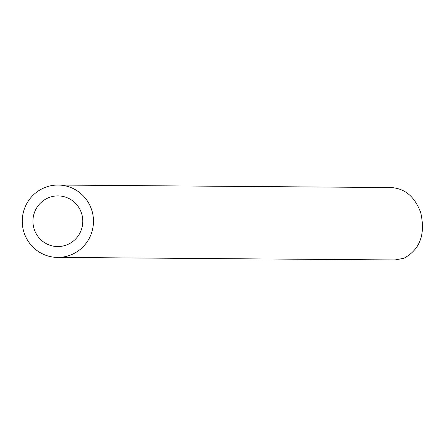 <?xml version="1.0" encoding="UTF-8"?>
<svg xmlns="http://www.w3.org/2000/svg" width="445" height="445" viewBox="0 0 445 445"><rect width="100%" height="100%" fill="white"/><g stroke="black" fill="none" stroke-linecap="round" stroke-linejoin="round"><path stroke-width="0.67" d="M65.382 245.373A25.332 24.931 -89.6 0 0 82.514 217.449A25.332 24.931 -89.6 0 0 58.056 195.895A25.332 24.931 -89.6 0 0 32.936 221.037A25.332 24.931 -89.6 0 0 57.672 246.552A25.332 24.931 -89.6 0 0 65.382 245.373M68.608 255.719A36.184 35.611 -89.6 0 0 93.077 215.831A36.184 35.611 -89.6 0 0 58.134 185.042A36.184 35.611 -89.6 0 0 22.25 220.954A36.184 35.611 -89.6 0 0 57.589 257.41A36.184 35.611 -89.6 0 0 68.608 255.719M58.134 185.042L391.494 187.562C405.273 188.613 415.024 197.024 420.748 212.788C425.592 234.365 419.997 249.517 403.943 258.256L394.91 259.958L57.589 257.41"/></g></svg>
